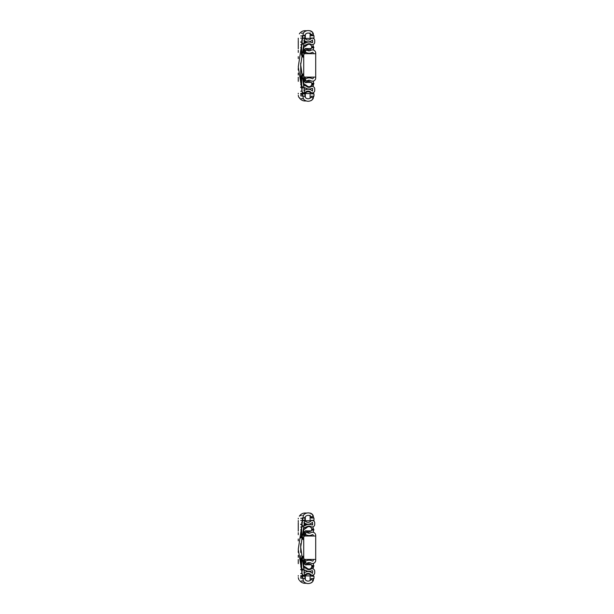 <?xml version="1.0" encoding="UTF-8"?>
<svg xmlns="http://www.w3.org/2000/svg" width="614" height="614" viewBox="0 0 614 614"><rect width="100%" height="100%" fill="white"/><g stroke="black" fill="none" stroke-linecap="round" stroke-linejoin="round"><path stroke-width="0.92" d="M302.395 96.206L302.395 93.858L305.166 93.858A3.239 3.239 0 0 1 305.304 93.558L305.296 97.334M310.116 93.558L305.296 93.558L310.116 93.558L305.296 93.558L310.116 93.558L310.116 98.194M298.266 56.918L298.266 58.253M298.266 58.537L298.266 56.657M298.266 48.828L298.266 40.386M298.266 39.557L298.266 38.214M301.367 33.179L301.988 33.179M302.702 33.179L303.37 32.987A5.971 5.971 0 0 1 313.224 33.394L311.206 34.798A3.538 3.538 0 0 0 305.227 34.599L300.722 64.808L305.227 97.235A3.538 3.538 0 0 0 311.206 97.035L313.224 98.44A5.971 5.971 0 0 1 303.37 98.846L298.266 66.918L303.37 32.987M303.37 98.846L302.057 98.654M301.796 98.654L301.367 98.654M300.169 98.44L298.619 97.035L298.266 95.3M298.266 93.865L298.266 93.297M298.266 75.023L298.266 73.15M298.266 50.34L298.266 52.39M298.266 77.21L298.266 81.347M298.266 69.182L298.266 70.111M298.266 68.415L298.266 68.945M300.722 95.132L301.159 96.183L301.159 93.988M303.6 35.558L304.529 35.558A3.392 3.392 0 0 1 304.552 35.175L304.544 35.251M300.722 76.251L300.722 68.875M300.722 63.012L300.722 76.566M300.722 77.456L300.722 81.332M300.722 76.888L300.722 70.111M300.722 81.347L300.722 77.21M310.116 32.887L310.116 38.436L305.35 38.436A3.239 3.239 0 0 0 306.386 39.572M305.296 34.499L305.296 38.436L310.116 38.436M305.304 93.558A3.239 3.239 0 0 1 311.206 93.858L313.977 93.858L313.977 96.206L311.206 96.206M305.166 96.206L303.024 96.206M310.116 34.277A3.239 3.239 0 0 1 311.206 35.704L313.977 35.704L313.977 38.053L311.206 38.053A3.239 3.239 0 0 1 310.738 38.866M305.296 38.337A3.239 3.239 0 0 1 305.166 38.053L302.395 38.053L302.395 35.704L305.166 35.704A3.239 3.239 0 0 1 305.296 35.42M313.232 98.017A0.691 0.691 0 0 0 313.424 97.534L313.424 96.843M313.424 93.858L313.424 92.599L313.424 93.858M313.424 83.949L313.424 85.338A0.691 0.691 0 0 0 312.741 84.648L311.697 84.648M311.582 84.993L313.079 84.993L313.079 86.574M313.079 97.879L313.079 96.206M313.079 93.858L313.079 92.737M312.902 92.791A5.511 5.511 0 0 1 312.718 93.466M305.296 96.728A5.511 5.511 0 0 1 304.352 96.206M307.913 50.663L307.913 49.642M306.539 50.018L306.539 48.69M307.913 81.401L307.545 80.587M306.539 82.46L306.539 81.071M305.158 77.541L305.158 82.368L305.158 77.541M312.679 41.315A4.137 4.137 0 0 1 312.173 42.734M310.715 44.2A4.137 4.137 0 0 1 310.001 44.538M307.391 44.776L306.44 44.776M305.158 45.329L305.158 46.418M301.627 47.478L300.722 47.478L301.627 47.478M311.221 34.821A3.392 3.392 0 0 1 311.26 34.99A0.691 0.691 0 0 0 311.935 35.558L312.05 35.558A0.691 0.691 0 0 1 312.472 35.704M313.424 47.124L313.424 46.342A0.691 0.691 0 0 1 312.741 47.032L311.674 47.032M313.386 35.704A0.691 0.691 0 0 0 312.741 35.251L311.359 35.251M313.424 38.475L313.424 38.053L313.424 38.475M313.079 35.704L312.257 35.589M311.651 46.687L313.079 46.687L313.079 44.5M300.783 35.95L302.395 35.95M300.722 38.137L305.204 38.137M300.722 41.875L302.05 41.875M304.13 41.875L306.616 41.875M307.223 44.239L307.223 44.73L306.532 44.73M300.722 42.236L302.126 42.236M304.206 42.236L306.302 42.236M305.158 53.525L305.158 48.706L305.158 52.543L304.636 52.543L306.263 52.543M303.669 46.756L304.651 46.756M300.722 93.389L305.396 93.389M300.722 91.202L301.873 91.202M300.722 87.464L302.41 87.464M300.722 87.104L302.794 87.104M307.223 86.835L307.223 86.075M299.555 98.102A6.892 6.892 0 0 0 305.158 100.98L306.401 100.98M313.424 83.258L313.424 81.048M313.424 50.041L313.424 47.815M313.424 35.704L313.424 34.837A4.137 4.137 0 0 0 313.286 33.77M313.079 33.171A4.137 4.137 0 0 0 309.303 30.7M299.34 33.893A6.892 6.892 0 0 1 305.158 30.7L307.015 30.7M310.239 100.873A4.137 4.137 0 0 0 312.802 99.031M311.92 86.428A4.137 4.137 0 0 0 311.191 85.676M300.722 93.988L302.395 93.988M312.442 93.858A0.691 0.691 0 0 0 312.741 93.297L312.741 92.821M303.884 54.4A1.381 1.381 0 0 1 303.669 53.656L303.669 47.762A0.691 0.691 0 0 1 303.876 47.278L306.77 45.344A2.755 2.755 0 0 1 310.523 44.83A2.755 2.755 0 0 1 311.252 48.544L306.432 48.544A1.328 1.328 0 0 0 304.636 49.557L304.636 53.149L305.373 53.687M305.749 77.111L304.636 77.924L304.636 81.516A1.366 1.366 0 0 0 306.708 82.422L308.857 81.178L311.329 82.422A2.778 2.778 0 0 1 310.661 86.183A2.778 2.778 0 0 1 306.877 85.722L303.876 83.796A0.691 0.691 0 0 1 303.669 83.312L303.669 77.418A1.381 1.381 0 0 1 303.976 76.543M311.329 82.422L306.708 82.422M306.432 48.544L308.75 49.826L310.032 49.604L311.252 48.544M301.627 48.79L301.351 53.771A4.106 4.106 0 0 0 303.408 57.325L303.715 57.509M303.715 73.565L303.408 73.741A4.106 4.106 0 0 0 301.351 77.303L301.627 82.276M305.181 48.69L306.701 48.69M303.669 47.032L304.237 47.032M303.669 83.312L303.669 84.901A0.691 0.691 0 0 0 304.237 85.576L305.419 85.783A2.341 2.341 0 0 1 306.609 86.382A3.515 3.515 0 0 0 310.922 86.751A2.54 2.54 0 0 1 314.721 88.761L314.721 90.711A2.395 2.395 0 0 1 310.876 92.353A3.6 3.6 0 0 0 305.373 92.33A2.187 2.187 0 0 1 301.835 90.227L302.449 87.295L304.444 87.718L303.961 90.895A5.94 5.94 0 0 1 312.442 91.087L312.679 88.639L312.142 88.355A7.107 7.107 0 0 1 305.242 87.848L303.884 87.556A2.732 2.732 0 0 1 301.627 84.87L301.627 77.924A4.106 4.106 0 0 1 301.635 77.732M309.571 91.371A9.317 9.317 0 0 1 309.694 92.169M306.194 92.476A9.816 9.816 0 0 0 306.179 92.085L305.373 92.33M307.177 91.187A8.519 8.519 0 0 1 307.414 91.885M308.113 91.793A8.773 8.773 0 0 0 307.814 91.072M306.754 89.36A8.773 8.773 0 0 0 305.411 88.002L303.884 87.556M307.192 44.254L304.237 45.497A0.691 0.691 0 0 0 303.669 46.173L303.669 47.754M301.627 47.032L301.627 46.203A2.732 2.732 0 0 1 303.884 43.51L305.242 43.218A6.984 6.984 0 0 1 312.142 42.719L312.679 42.435L312.442 39.987A5.94 5.94 0 0 1 303.961 40.179L304.444 43.356L302.449 43.778L301.835 40.846A2.187 2.187 0 0 1 305.373 38.743L305.879 39.15M305.242 43.218L305.411 43.064A8.773 8.773 0 0 0 306.747 41.714M305.304 82.46L306.655 82.46M303.669 83.965L304.137 83.965M301.627 78.193L303.669 78.193L301.627 78.193M303.715 74.348L301.627 77.924M303.684 56.711L301.627 53.149L301.627 52.566L303.669 52.566L301.627 52.566M301.72 77.072A4.106 4.106 0 0 1 302.794 75.061M302.71 55.928A4.106 4.106 0 0 1 302.334 55.452M302.119 55.099A4.106 4.106 0 0 1 301.627 53.149L301.627 51.96L301.627 53.149M303.661 51.96L301.627 51.96L301.627 46.203M304.237 45.497A0.691 0.691 0 0 0 303.669 46.173M305.373 38.743A3.6 3.6 0 0 0 310.876 38.713A2.395 2.395 0 0 1 314.721 40.363L314.721 42.312A2.54 2.54 0 0 1 310.922 44.323A3.515 3.515 0 0 0 306.609 44.692M303.669 78.792L301.627 78.792M304.237 85.576L305.419 85.783M311.682 83.189L313.838 83.281L313.815 83.965L311.789 83.88M311.674 47.194L313.815 47.109L313.838 47.792L311.551 47.892M315.703 77.111L305.097 77.111A1.381 1.381 0 0 1 303.715 75.737L303.715 55.068A1.381 1.381 0 0 1 305.097 53.687L315.703 53.687L315.703 78.001A3.208 3.208 0 0 1 310.861 80.741A3.369 3.369 0 0 0 306.67 81.225L305.542 79.95A0.744 0.744 0 0 1 305.634 78.907A6.393 6.393 0 0 1 312.127 78.638A0.744 0.744 0 0 0 313.255 78.001L313.255 77.111M313.255 53.687L313.255 53.088A0.744 0.744 0 0 0 312.127 52.451A6.393 6.393 0 0 1 305.634 52.182A0.744 0.744 0 0 1 305.542 51.139L306.67 49.864A3.369 3.369 0 0 0 310.861 50.348A3.208 3.208 0 0 1 315.703 53.088L315.703 53.687M315.703 72.598L315.703 58.123M310.907 53.687L310.907 52.95M310.907 78.139L310.907 77.111M312.902 575.111A5.511 5.511 0 0 1 312.718 575.786M305.296 579.048A5.511 5.511 0 0 1 304.352 578.518M305.158 559.861L305.158 564.688L305.158 559.861M299.555 580.422A6.892 6.892 0 0 0 305.158 583.3L306.401 583.3M313.424 579.163L313.424 579.854A0.691 0.691 0 0 1 313.232 580.337M313.424 576.178L313.424 574.919L313.424 576.178M311.697 566.968L312.741 566.968A0.691 0.691 0 0 1 313.424 567.658L313.424 566.269M313.424 565.578L313.424 563.368M313.424 532.361L313.424 530.128M313.424 529.445L313.424 528.662A0.691 0.691 0 0 1 312.741 529.352L311.674 529.352M313.424 520.795L313.424 520.365L313.424 520.795M313.424 518.024L313.424 517.157A4.137 4.137 0 0 0 313.286 516.09M313.079 515.491A4.137 4.137 0 0 0 309.303 513.02M299.34 516.213A6.892 6.892 0 0 1 305.158 513.02L307.015 513.02M310.239 583.193A4.137 4.137 0 0 0 312.802 581.351M305.158 535.845L305.158 531.026L305.158 534.863L304.636 534.863L306.263 534.863M300.722 575.709L305.396 575.709M300.722 573.522L301.873 573.522M307.414 574.205A8.519 8.519 0 0 0 307.177 573.507L307.223 573.491M300.722 569.784L302.41 569.784M300.722 569.424L302.794 569.424M307.223 569.155L307.223 568.395M300.783 518.27L302.395 518.27M300.722 520.457L305.204 520.457M300.722 524.195L302.05 524.195M304.13 524.195L306.616 524.195M307.223 526.551L307.223 527.05L306.532 527.05M300.722 524.556L302.126 524.556M304.206 524.556L306.302 524.556M311.582 567.313L313.079 567.313L313.079 568.894M313.079 580.199L313.079 578.518M313.079 576.178L313.079 575.057M301.159 576.3L301.159 578.503M307.913 563.721L307.545 562.908M306.539 564.78L306.539 563.391M311.92 568.748A4.137 4.137 0 0 0 311.191 567.988M301.627 529.79L300.722 529.79L301.627 529.79M300.722 576.3L302.395 576.3M312.442 576.178A0.691 0.691 0 0 0 312.741 575.617L312.741 575.141M303.669 529.076L304.651 529.076M303.669 565.632L303.669 567.221A0.691 0.691 0 0 0 304.237 567.896L305.419 568.104A2.341 2.341 0 0 1 306.609 568.694A3.515 3.515 0 0 0 310.922 569.071A2.54 2.54 0 0 1 314.721 571.081L314.721 573.031A2.395 2.395 0 0 1 310.876 574.673A3.6 3.6 0 0 0 305.373 574.65A2.187 2.187 0 0 1 301.835 572.547L302.449 569.615L304.444 570.03L303.961 573.215A5.94 5.94 0 0 1 312.442 573.407L312.679 570.959L312.142 570.675A7.107 7.107 0 0 1 305.242 570.168L303.884 569.876A2.732 2.732 0 0 1 301.627 567.19L301.627 560.237A4.106 4.106 0 0 1 301.735 559.308M309.571 573.691A9.317 9.317 0 0 1 309.694 574.489M306.194 574.796A9.816 9.816 0 0 0 306.179 574.405L305.373 574.65M308.113 574.113A8.773 8.773 0 0 0 307.814 573.392M306.754 571.68A8.773 8.773 0 0 0 305.411 570.322L303.884 569.876M305.304 564.78L306.655 564.78M303.669 566.285L304.137 566.285M313.386 518.024A0.691 0.691 0 0 0 312.741 517.564L311.359 517.564M304.544 517.564L304.552 517.495A3.392 3.392 0 0 0 304.529 517.878L303.6 517.878M313.079 518.024L312.257 517.909M311.651 529.007L313.079 529.007L313.079 526.82M305.181 531.01L306.701 531.01M303.669 529.352L304.237 529.352M307.913 532.983L307.913 531.962M306.539 532.338L306.539 531.01M307.192 526.574L304.237 527.81A0.691 0.691 0 0 0 303.669 528.493L303.669 530.074A0.691 0.691 0 0 1 303.876 529.59L306.77 527.664A2.755 2.755 0 0 1 310.523 527.15A2.755 2.755 0 0 1 311.252 530.864L306.432 530.864A1.328 1.328 0 0 0 304.636 531.877L304.636 535.469L305.373 536.007M301.627 529.352L301.627 528.516A2.732 2.732 0 0 1 303.884 525.83L305.242 525.538A6.984 6.984 0 0 1 312.142 525.039L312.679 524.755L312.442 522.307A5.94 5.94 0 0 1 303.961 522.499L304.444 525.676L302.449 526.091L301.835 523.166A2.187 2.187 0 0 1 305.373 521.063L305.879 521.47M305.242 525.538L305.411 525.384A8.773 8.773 0 0 0 306.747 524.026M312.679 523.635A4.137 4.137 0 0 1 312.173 525.054M310.715 526.52A4.137 4.137 0 0 1 310.001 526.858M307.391 527.096L306.44 527.096M305.158 527.649L305.158 528.738M311.221 517.141A3.392 3.392 0 0 1 311.26 517.31A0.691 0.691 0 0 0 311.935 517.878L312.05 517.878A0.691 0.691 0 0 1 312.472 518.024M310.116 515.207L310.116 520.756L305.296 520.756L310.116 520.756L305.296 520.756L305.296 516.819M311.682 565.509L313.838 565.594L313.815 566.285L311.789 566.2M311.674 529.514L313.815 529.421L313.838 530.112L311.551 530.212M315.703 554.918L315.703 540.443M310.907 536.007L310.907 535.27M310.907 560.459L310.907 559.431M302.395 578.518L302.395 576.178L305.166 576.178A3.239 3.239 0 0 1 305.296 575.894L310.116 575.878L310.116 580.514M311.206 578.518L313.977 578.518L313.977 576.178L311.206 576.178A3.239 3.239 0 0 0 305.304 575.878L310.116 575.878L305.296 575.878L310.116 575.878L305.296 575.878L305.296 579.654M305.749 559.431L304.636 560.244L304.636 563.836A1.366 1.366 0 0 0 306.708 564.742L308.857 563.499L311.329 564.742A2.778 2.778 0 0 1 310.661 568.503A2.778 2.778 0 0 1 306.877 568.042L303.876 566.116A0.691 0.691 0 0 1 303.669 565.624L303.669 559.738A1.381 1.381 0 0 1 303.976 558.863M303.884 536.72A1.381 1.381 0 0 1 303.669 535.976L303.669 530.082M311.329 564.742L306.708 564.742M306.432 530.864L308.75 532.146L311.252 530.864M301.627 531.11L301.351 536.091A4.106 4.106 0 0 0 303.408 539.645L303.715 539.821M303.715 555.885L303.408 556.061A4.106 4.106 0 0 0 301.351 559.623L301.627 564.596M310.116 516.597A3.239 3.239 0 0 1 311.206 518.024L313.977 518.024L313.977 520.365L311.206 520.365A3.239 3.239 0 0 1 310.738 521.186M306.386 521.892A3.239 3.239 0 0 1 305.35 520.756M305.296 520.657A3.239 3.239 0 0 1 305.166 520.365L302.395 520.365L302.395 518.024L305.166 518.024A3.239 3.239 0 0 1 305.296 517.74M305.166 578.518L303.024 578.518M298.266 539.23L298.266 540.573M298.266 540.85L298.266 538.977M298.266 531.148L298.266 522.698M298.266 521.877L298.266 520.534M298.266 518.845L298.281 518.27M300.384 515.637L301.459 515.499M302.702 515.499L303.37 515.307A5.971 5.971 0 0 1 313.224 515.714L311.206 517.118A3.538 3.538 0 0 0 305.227 516.919L300.722 547.128L305.227 579.555A3.538 3.538 0 0 0 311.206 579.355L313.224 580.76A5.971 5.971 0 0 1 303.37 581.166L298.266 549.238L303.37 515.307M303.37 581.166L302.057 580.974M301.796 580.974L301.367 580.974M298.903 579.8L298.266 577.62M298.266 576.185L298.266 575.61M298.266 557.343L298.266 555.463M298.266 532.653L298.266 534.71M298.266 559.531L298.266 563.66M298.266 551.502L298.266 552.431M298.266 550.735L298.266 551.257M300.722 577.452L301.075 578.48M300.722 555.724L300.722 563.66M300.722 552.431L300.722 543.666M300.722 536.789L300.722 538.033M301.627 560.505L303.669 560.513L301.627 560.237L303.684 556.683M302.119 537.419A4.106 4.106 0 0 1 301.627 535.469L303.715 539.046M301.743 559.293A4.106 4.106 0 0 1 302.794 557.382M302.71 538.248A4.106 4.106 0 0 1 302.334 537.764M301.627 535.469L301.627 534.28L301.627 535.469L301.627 534.886L303.669 534.886L301.627 534.886M303.661 534.28L301.627 534.28L301.627 528.516M304.237 527.81A0.691 0.691 0 0 0 303.669 528.493M305.373 521.063A3.6 3.6 0 0 0 310.876 521.033A2.395 2.395 0 0 1 314.721 522.683L314.721 524.632A2.54 2.54 0 0 1 310.922 526.635A3.515 3.515 0 0 0 306.609 527.012M303.669 561.112L301.627 561.112M304.237 567.896L305.419 568.104M315.703 559.431L305.097 559.431A1.381 1.381 0 0 1 303.715 558.057L303.715 537.38A1.381 1.381 0 0 1 305.097 536.007L315.703 536.007L315.703 560.321A3.208 3.208 0 0 1 310.861 563.061A3.369 3.369 0 0 0 306.67 563.545L305.542 562.27A0.744 0.744 0 0 1 305.634 561.227A6.393 6.393 0 0 1 312.127 560.958A0.744 0.744 0 0 0 313.255 560.321L313.255 559.431M313.255 536.007L313.255 535.408A0.744 0.744 0 0 0 312.127 534.771A6.393 6.393 0 0 1 305.634 534.502A0.744 0.744 0 0 1 305.542 533.459L306.67 532.184A3.369 3.369 0 0 0 310.861 532.668A3.208 3.208 0 0 1 315.703 535.408L315.703 536.007M302.057 44.73L300.722 44.73M300.722 84.609L301.627 84.609M303.669 84.609L305.135 84.609M300.722 566.929L301.627 566.929M303.669 566.929L305.135 566.929M302.057 527.05L300.722 527.05M310.116 520.756L305.296 520.756L310.116 520.756"/></g></svg>
